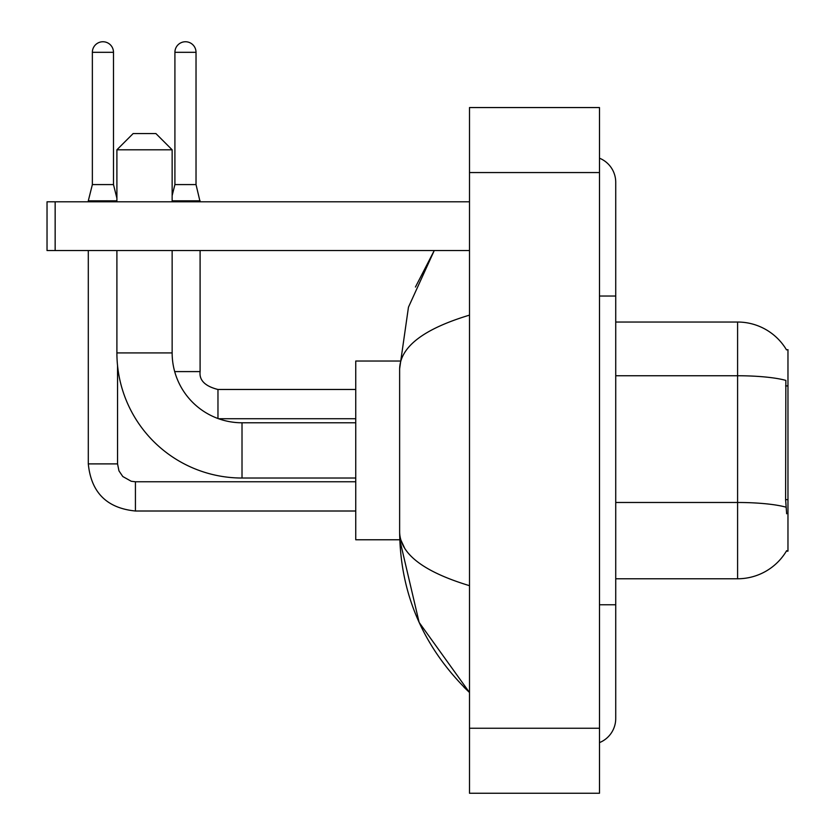 <?xml version="1.0" encoding="UTF-8"?>
<svg xmlns="http://www.w3.org/2000/svg" width="835" height="835" viewBox="0 0 835 835"><rect width="100%" height="100%" fill="white"/><g stroke="black" fill="none" stroke-linecap="round" stroke-linejoin="round"><path stroke-width="1.25" d="M615.729 578.77L737.597 578.77A56.874 56.874 0 0 0 786.653 550.662L786.372 551.142L787.969 551.142L787.969 349.667L786.497 349.865A56.874 56.874 0 0 0 737.597 322.039A56.874 56.874 0 0 1 786.372 349.667A56.874 56.874 0 0 0 737.597 322.039L615.729 322.039M786.653 513.775L785.61 499.654L785.85 380.395A56.874 9.874 180 0 0 737.597 375.75L737.597 322.039A56.874 56.874 0 0 1 786.497 349.865M355.752 478.027L242.014 478.027L242.014 422.781A69.869 69.869 0 0 1 218.54 418.721L355.752 418.721M242.014 478.027A125.114 125.114 0 0 1 116.9 352.913L116.9 250.542M355.752 422.781L242.014 422.781A69.869 69.869 0 0 1 172.146 352.913L172.146 250.542M133.151 133.558L155.894 133.558L172.146 149.799L116.9 149.799L133.151 133.558M172.146 201.799L172.146 149.799M116.9 201.799L116.9 149.799M399.767 361.033L355.752 361.033L355.752 539.775L399.767 539.775L419.139 622.419L469.5 692.507C423.606 647.96 400.32 594.457 399.631 531.978C400.142 553.845 423.439 571.745 469.5 585.679M113.487 184.577L92.361 184.577L92.361 52.313A10.563 10.563 0 0 1 102.924 41.75A10.563 10.563 0 0 1 113.487 52.313L113.487 184.577L116.9 198.229M88.301 250.542L88.301 463.895L117.547 463.895L117.547 365.647M88.301 201.799L88.301 200.828L116.9 200.828M196.027 184.577L174.912 184.577L174.912 52.313A10.563 10.563 0 0 1 185.474 41.75A10.563 10.563 0 0 1 196.027 52.313L196.027 184.577L200.097 201.799M174.692 371.596L200.097 371.596L200.097 250.542M172.146 200.828L200.097 200.828M55.152 250.542L47.031 250.542L47.031 201.799L55.152 201.799L55.152 250.542L469.5 250.542M469.5 201.799L55.152 201.799M599.488 604.77L615.729 604.77L615.729 182.301A26 26 0 0 0 599.488 158.201A26 26 0 0 1 615.729 182.301A26 26 0 0 0 599.488 158.201M599.488 742.607A26 26 0 0 0 615.729 718.507A26 26 0 0 1 599.488 742.607A26 26 0 0 0 615.729 718.507A26 26 0 0 1 599.488 742.607M469.5 315.129C423.533 328.98 400.247 346.89 399.631 368.83L399.631 531.978M469.5 793.25L599.488 793.25L599.488 107.558L469.5 107.558L469.5 793.25M399.631 368.83L408.461 307.186L434.252 250.542L415.444 287.031M404.505 547.896L400.779 539.775M787.969 385.916L785.61 385.916M787.969 499.654L785.61 499.654M737.597 578.77L737.597 375.75L615.729 375.75M786.017 507.179A56.874 9.874 180 0 0 737.597 502.482L615.729 502.482M116.9 352.913L172.146 352.913M355.752 511.01L135.427 511.01C106.838 508.181 91.13 492.483 88.301 463.895C91.13 492.483 106.838 508.181 135.427 511.01C106.838 508.181 91.13 492.483 88.301 463.895C91.13 492.483 106.838 508.181 135.427 511.01C106.838 508.181 91.13 492.483 88.301 463.895C91.13 492.483 106.838 508.181 135.427 511.01L135.427 481.795M92.361 52.313L113.487 52.313M217.966 418.512L217.966 389.496C205.066 386.219 199.106 380.269 200.097 371.596C199.106 380.269 205.066 386.219 217.966 389.475C205.066 386.219 199.106 380.269 200.097 371.596C199.106 380.269 205.066 386.219 217.966 389.475C205.066 386.219 199.106 380.269 200.097 371.596C199.106 380.269 205.066 386.219 217.966 389.475C205.066 386.219 199.106 380.269 200.097 371.596C199.106 380.269 205.066 386.219 217.966 389.475L355.752 389.475M174.912 52.313L196.027 52.313M599.488 296.039L615.729 296.039M469.5 728.256L599.488 728.256M469.5 172.553L599.488 172.553M117.547 463.895L118.967 470.867L122.787 476.524L131.241 481.263L135.427 481.764L355.752 481.764M88.301 463.895C91.13 492.483 106.838 508.181 135.427 511.01M92.361 184.577L88.301 200.828M174.912 184.577L172.146 195.62M615.729 604.77L615.729 718.507M469.5 692.507L463.842 687.048"/></g></svg>
